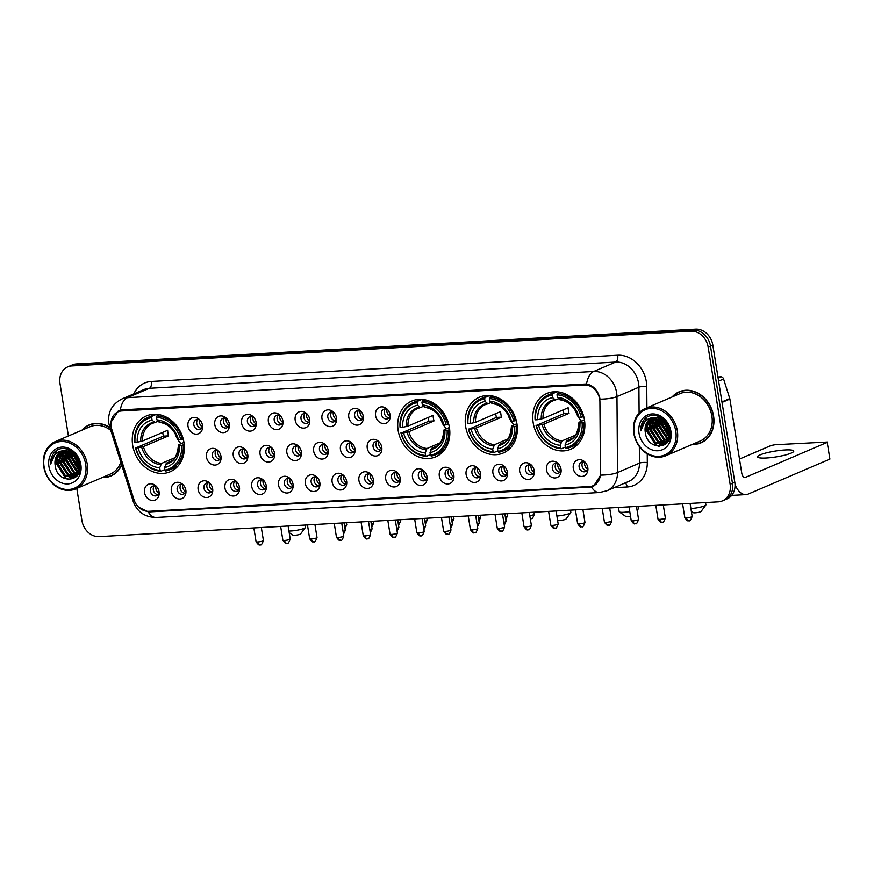 <?xml version="1.0" encoding="UTF-8"?>
<svg xmlns="http://www.w3.org/2000/svg" width="874" height="874" viewBox="0 0 874 874"><rect width="100%" height="100%" fill="white"/><g stroke="black" fill="none" stroke-linecap="round" stroke-linejoin="round"><path stroke-width="1.31" d="M398.14 430.369A30.339 25.204 -113.2 0 0 435.711 456.818A30.339 25.204 -113.2 0 0 449.411 427.484A30.339 25.204 -113.2 0 0 411.829 401.046A30.339 25.204 -113.2 0 0 398.14 430.369M465.656 426.578A30.339 25.204 -113.2 0 0 503.238 453.016A30.339 25.204 -113.2 0 0 516.927 423.693A30.339 25.204 -113.2 0 0 479.356 397.244A30.339 25.204 -113.2 0 0 465.656 426.578M533.184 422.776A30.339 25.204 -113.2 0 0 570.766 449.225A30.339 25.204 -113.2 0 0 584.455 419.891A30.339 25.204 -113.2 0 0 546.873 393.453A30.339 25.204 -113.2 0 0 533.184 422.776M132.684 445.292A30.339 25.204 -113.2 0 0 170.266 471.731A30.339 25.204 -113.2 0 0 183.955 442.408A30.339 25.204 -113.2 0 0 146.373 415.958A30.339 25.204 -113.2 0 0 132.684 445.292M185.856 490.248A8.587 7.134 66.8 0 1 185.976 491.647A8.587 7.134 66.8 0 1 179.334 499.032A8.587 7.134 66.8 0 1 171.348 491.068A8.587 7.134 66.8 0 1 174.691 483.027A8.587 7.134 66.8 0 1 182.983 484.644A8.587 7.134 66.8 0 1 185.856 490.248M183.616 485.332A5.157 4.283 -113.2 0 0 179.498 484.677A5.157 4.283 -113.2 0 0 177.182 489.648A5.157 4.283 -113.2 0 0 183.562 494.138A5.157 4.283 -113.2 0 0 185.922 490.707M212.655 488.752A8.587 7.134 66.8 0 1 212.775 490.139A8.587 7.134 66.8 0 1 206.133 497.524A8.587 7.134 66.8 0 1 198.147 489.56A8.587 7.134 66.8 0 1 201.49 481.519A8.587 7.134 66.8 0 1 209.782 483.136A8.587 7.134 66.8 0 1 212.655 488.752M210.416 483.825A5.157 4.283 -113.2 0 0 206.297 483.169A5.157 4.283 -113.2 0 0 203.97 488.151A5.157 4.283 -113.2 0 0 210.361 492.641A5.157 4.283 -113.2 0 0 212.721 489.2M239.454 487.244A8.587 7.134 66.8 0 1 239.574 488.632A8.587 7.134 66.8 0 1 232.932 496.017A8.587 7.134 66.8 0 1 224.946 488.053A8.587 7.134 66.8 0 1 228.289 480.012A8.587 7.134 66.8 0 1 236.581 481.629A8.587 7.134 66.8 0 1 239.454 487.244M237.215 482.317A5.157 4.283 -113.2 0 0 233.096 481.661A5.157 4.283 -113.2 0 0 230.769 486.643A5.157 4.283 -113.2 0 0 237.149 491.133A5.157 4.283 -113.2 0 0 239.52 487.692M266.253 485.736A8.587 7.134 66.8 0 1 266.373 487.124A8.587 7.134 66.8 0 1 259.731 494.52A8.587 7.134 66.8 0 1 251.734 486.556A8.587 7.134 66.8 0 1 255.077 478.515A8.587 7.134 66.8 0 1 263.369 480.121A8.587 7.134 66.8 0 1 266.253 485.736M264.014 480.809A5.157 4.283 -113.2 0 0 259.895 480.154A5.157 4.283 -113.2 0 0 257.568 485.136A5.157 4.283 -113.2 0 0 263.948 489.626A5.157 4.283 -113.2 0 0 266.308 486.195M293.041 484.229A8.587 7.134 66.8 0 1 293.172 485.616A8.587 7.134 66.8 0 1 286.519 493.012A8.587 7.134 66.8 0 1 278.533 485.048A8.587 7.134 66.8 0 1 281.876 477.007A8.587 7.134 66.8 0 1 290.168 478.624A8.587 7.134 66.8 0 1 293.041 484.229M290.802 479.302A5.157 4.283 -113.2 0 0 286.694 478.646A5.157 4.283 -113.2 0 0 284.367 483.628A5.157 4.283 -113.2 0 0 290.747 488.118A5.157 4.283 -113.2 0 0 293.107 484.688M319.84 482.721A8.587 7.134 66.8 0 1 319.96 484.109A8.587 7.134 66.8 0 1 313.318 491.505A8.587 7.134 66.8 0 1 305.332 483.541A8.587 7.134 66.8 0 1 308.675 475.5A8.587 7.134 66.8 0 1 316.967 477.117A8.587 7.134 66.8 0 1 319.84 482.721M317.601 477.805A5.157 4.283 -113.2 0 0 313.482 477.138A5.157 4.283 -113.2 0 0 311.166 482.12A5.157 4.283 -113.2 0 0 317.546 486.61A5.157 4.283 -113.2 0 0 319.906 483.18M346.639 481.213A8.587 7.134 66.8 0 1 346.76 482.612A8.587 7.134 66.8 0 1 340.117 489.997A8.587 7.134 66.8 0 1 332.131 482.033A8.587 7.134 66.8 0 1 335.474 473.992A8.587 7.134 66.8 0 1 343.766 475.609A8.587 7.134 66.8 0 1 346.639 481.213M344.4 476.297A5.157 4.283 -113.2 0 0 340.281 475.631A5.157 4.283 -113.2 0 0 337.954 480.613A5.157 4.283 -113.2 0 0 344.345 485.103A5.157 4.283 -113.2 0 0 346.705 481.672M373.438 479.706A8.587 7.134 66.8 0 1 373.559 481.104A8.587 7.134 66.8 0 1 366.916 488.49A8.587 7.134 66.8 0 1 358.93 480.525A8.587 7.134 66.8 0 1 362.273 472.484A8.587 7.134 66.8 0 1 370.565 474.101A8.587 7.134 66.8 0 1 373.438 479.706M371.199 474.79A5.157 4.283 -113.2 0 0 367.08 474.134A5.157 4.283 -113.2 0 0 364.753 479.105A5.157 4.283 -113.2 0 0 371.133 483.595A5.157 4.283 -113.2 0 0 373.504 480.165M400.237 478.209A8.587 7.134 66.8 0 1 400.358 479.597A8.587 7.134 66.8 0 1 393.715 486.982A8.587 7.134 66.8 0 1 385.718 479.018A8.587 7.134 66.8 0 1 389.061 470.977A8.587 7.134 66.8 0 1 397.353 472.594A8.587 7.134 66.8 0 1 400.237 478.209M397.998 473.282A5.157 4.283 -113.2 0 0 393.879 472.626A5.157 4.283 -113.2 0 0 391.552 477.608A5.157 4.283 -113.2 0 0 397.932 482.098A5.157 4.283 -113.2 0 0 400.292 478.657M427.025 476.701A8.587 7.134 66.8 0 1 427.157 478.089A8.587 7.134 66.8 0 1 420.503 485.474A8.587 7.134 66.8 0 1 412.517 477.51A8.587 7.134 66.8 0 1 415.86 469.469A8.587 7.134 66.8 0 1 424.152 471.086A8.587 7.134 66.8 0 1 427.025 476.701M424.786 471.774A5.157 4.283 -113.2 0 0 420.678 471.119A5.157 4.283 -113.2 0 0 418.351 476.101A5.157 4.283 -113.2 0 0 424.731 480.591A5.157 4.283 -113.2 0 0 427.091 477.149M453.825 475.194A8.587 7.134 66.8 0 1 453.945 476.581A8.587 7.134 66.8 0 1 447.302 483.978A8.587 7.134 66.8 0 1 439.316 476.013A8.587 7.134 66.8 0 1 442.659 467.972A8.587 7.134 66.8 0 1 450.951 469.578A8.587 7.134 66.8 0 1 453.825 475.194M451.585 470.267A5.157 4.283 -113.2 0 0 447.466 469.611A5.157 4.283 -113.2 0 0 445.15 474.593A5.157 4.283 -113.2 0 0 451.53 479.083A5.157 4.283 -113.2 0 0 453.89 475.653M480.624 473.686A8.587 7.134 66.8 0 1 480.744 475.074A8.587 7.134 66.8 0 1 474.101 482.47A8.587 7.134 66.8 0 1 466.115 474.506A8.587 7.134 66.8 0 1 469.458 466.465A8.587 7.134 66.8 0 1 477.75 468.082A8.587 7.134 66.8 0 1 480.624 473.686M478.384 468.759A5.157 4.283 -113.2 0 0 474.265 468.103A5.157 4.283 -113.2 0 0 471.938 473.085A5.157 4.283 -113.2 0 0 478.318 477.575A5.157 4.283 -113.2 0 0 480.689 474.145M507.423 472.178A8.587 7.134 66.8 0 1 507.543 473.566A8.587 7.134 66.8 0 1 500.9 480.962A8.587 7.134 66.8 0 1 492.914 472.998A8.587 7.134 66.8 0 1 496.257 464.957A8.587 7.134 66.8 0 1 504.549 466.574A8.587 7.134 66.8 0 1 507.423 472.178M505.183 467.262A5.157 4.283 -113.2 0 0 501.064 466.596A5.157 4.283 -113.2 0 0 498.737 471.578A5.157 4.283 -113.2 0 0 505.117 476.068A5.157 4.283 -113.2 0 0 507.488 472.637M534.222 470.671A8.587 7.134 66.8 0 1 534.342 472.069A8.587 7.134 66.8 0 1 527.699 479.455A8.587 7.134 66.8 0 1 519.702 471.49A8.587 7.134 66.8 0 1 523.045 463.449A8.587 7.134 66.8 0 1 531.337 465.066A8.587 7.134 66.8 0 1 534.222 470.671M531.971 465.755A5.157 4.283 -113.2 0 0 527.863 465.088A5.157 4.283 -113.2 0 0 525.536 470.07A5.157 4.283 -113.2 0 0 531.916 474.56A5.157 4.283 -113.2 0 0 534.276 471.13M561.01 469.163A8.587 7.134 66.8 0 1 561.141 470.562A8.587 7.134 66.8 0 1 554.487 477.947A8.587 7.134 66.8 0 1 546.501 469.983A8.587 7.134 66.8 0 1 549.844 461.942A8.587 7.134 66.8 0 1 558.136 463.559A8.587 7.134 66.8 0 1 561.01 469.163M558.77 464.247A5.157 4.283 -113.2 0 0 554.662 463.591A5.157 4.283 -113.2 0 0 552.335 468.562A5.157 4.283 -113.2 0 0 558.715 473.053A5.157 4.283 -113.2 0 0 561.075 469.622M587.809 467.666A8.587 7.134 66.8 0 1 587.929 469.054A8.587 7.134 66.8 0 1 581.286 476.439A8.587 7.134 66.8 0 1 573.3 468.475A8.587 7.134 66.8 0 1 576.643 460.434A8.587 7.134 66.8 0 1 584.935 462.051A8.587 7.134 66.8 0 1 587.809 467.666M585.569 462.739A5.157 4.283 -113.2 0 0 581.45 462.084A5.157 4.283 -113.2 0 0 579.134 467.066A5.157 4.283 -113.2 0 0 585.514 471.556A5.157 4.283 -113.2 0 0 587.874 468.114M159.068 491.756A8.587 7.134 66.8 0 1 159.188 493.154A8.587 7.134 66.8 0 1 152.535 500.54A8.587 7.134 66.8 0 1 144.549 492.575A8.587 7.134 66.8 0 1 147.892 484.535A8.587 7.134 66.8 0 1 156.184 486.152A8.587 7.134 66.8 0 1 159.068 491.756M156.817 486.84A5.157 4.283 -113.2 0 0 152.71 486.173A5.157 4.283 -113.2 0 0 150.383 491.155A5.157 4.283 -113.2 0 0 156.763 495.645A5.157 4.283 -113.2 0 0 159.123 492.215M220.98 456.304A8.587 7.134 66.8 0 1 221.1 457.703A8.587 7.134 66.8 0 1 214.458 465.088A8.587 7.134 66.8 0 1 206.472 457.124A8.587 7.134 66.8 0 1 209.815 449.083A8.587 7.134 66.8 0 1 218.107 450.7A8.587 7.134 66.8 0 1 220.98 456.304M218.74 451.388A5.157 4.283 -113.2 0 0 214.622 450.733A5.157 4.283 -113.2 0 0 212.295 455.704A5.157 4.283 -113.2 0 0 218.675 460.205A5.157 4.283 -113.2 0 0 221.046 456.763M247.779 454.808A8.587 7.134 66.8 0 1 247.899 456.195A8.587 7.134 66.8 0 1 241.257 463.581A8.587 7.134 66.8 0 1 233.271 455.616A8.587 7.134 66.8 0 1 236.603 447.575A8.587 7.134 66.8 0 1 244.895 449.192A8.587 7.134 66.8 0 1 247.779 454.808M245.539 449.881A5.157 4.283 -113.2 0 0 241.421 449.225A5.157 4.283 -113.2 0 0 239.094 454.207A5.157 4.283 -113.2 0 0 245.474 458.697A5.157 4.283 -113.2 0 0 247.834 455.256M274.578 453.3A8.587 7.134 66.8 0 1 274.698 454.688A8.587 7.134 66.8 0 1 268.056 462.073A8.587 7.134 66.8 0 1 260.059 454.109A8.587 7.134 66.8 0 1 263.402 446.079A8.587 7.134 66.8 0 1 271.694 447.685A8.587 7.134 66.8 0 1 274.578 453.3M272.327 448.373A5.157 4.283 -113.2 0 0 268.22 447.717A5.157 4.283 -113.2 0 0 265.893 452.699A5.157 4.283 -113.2 0 0 272.273 457.189A5.157 4.283 -113.2 0 0 274.633 453.759M301.366 451.792A8.587 7.134 66.8 0 1 301.486 453.18A8.587 7.134 66.8 0 1 294.844 460.576A8.587 7.134 66.8 0 1 286.858 452.612A8.587 7.134 66.8 0 1 290.201 444.571A8.587 7.134 66.8 0 1 298.493 446.177A8.587 7.134 66.8 0 1 301.366 451.792M299.127 446.865A5.157 4.283 -113.2 0 0 295.019 446.21A5.157 4.283 -113.2 0 0 292.692 451.192A5.157 4.283 -113.2 0 0 299.072 455.682A5.157 4.283 -113.2 0 0 301.432 452.251M328.165 450.285A8.587 7.134 66.8 0 1 328.285 451.672A8.587 7.134 66.8 0 1 321.643 459.068A8.587 7.134 66.8 0 1 313.657 451.104A8.587 7.134 66.8 0 1 317 443.063A8.587 7.134 66.8 0 1 325.292 444.68A8.587 7.134 66.8 0 1 328.165 450.285M325.926 445.369A5.157 4.283 -113.2 0 0 321.807 444.702A5.157 4.283 -113.2 0 0 319.48 449.684A5.157 4.283 -113.2 0 0 325.871 454.174A5.157 4.283 -113.2 0 0 328.231 450.744M354.964 448.777A8.587 7.134 66.8 0 1 355.084 450.176A8.587 7.134 66.8 0 1 348.442 457.561A8.587 7.134 66.8 0 1 340.456 449.597A8.587 7.134 66.8 0 1 343.799 441.556A8.587 7.134 66.8 0 1 352.091 443.173A8.587 7.134 66.8 0 1 354.964 448.777M352.725 443.861A5.157 4.283 -113.2 0 0 348.606 443.194A5.157 4.283 -113.2 0 0 346.279 448.176A5.157 4.283 -113.2 0 0 352.659 452.666A5.157 4.283 -113.2 0 0 355.03 449.236M381.763 447.269A8.587 7.134 66.8 0 1 381.883 448.668A8.587 7.134 66.8 0 1 375.241 456.053A8.587 7.134 66.8 0 1 367.244 448.089A8.587 7.134 66.8 0 1 370.587 440.048A8.587 7.134 66.8 0 1 378.879 441.665A8.587 7.134 66.8 0 1 381.763 447.269M379.524 442.353A5.157 4.283 -113.2 0 0 375.405 441.687A5.157 4.283 -113.2 0 0 373.078 446.669A5.157 4.283 -113.2 0 0 379.458 451.159A5.157 4.283 -113.2 0 0 381.818 447.728M202.506 425.376A8.587 7.134 66.8 0 1 202.626 426.774A8.587 7.134 66.8 0 1 195.984 434.159A8.587 7.134 66.8 0 1 187.997 426.195A8.587 7.134 66.8 0 1 191.34 418.154A8.587 7.134 66.8 0 1 199.633 419.771A8.587 7.134 66.8 0 1 202.506 425.376M200.266 420.46A5.157 4.283 -113.2 0 0 196.147 419.793A5.157 4.283 -113.2 0 0 193.82 424.775A5.157 4.283 -113.2 0 0 200.201 429.265A5.157 4.283 -113.2 0 0 202.571 425.835M229.305 423.868A8.587 7.134 66.8 0 1 229.425 425.267A8.587 7.134 66.8 0 1 222.783 432.652A8.587 7.134 66.8 0 1 214.796 424.688A8.587 7.134 66.8 0 1 218.139 416.647A8.587 7.134 66.8 0 1 226.432 418.264A8.587 7.134 66.8 0 1 229.305 423.868M227.065 418.952A5.157 4.283 -113.2 0 0 222.946 418.296A5.157 4.283 -113.2 0 0 220.619 423.267A5.157 4.283 -113.2 0 0 227 427.757A5.157 4.283 -113.2 0 0 229.37 424.327M256.104 422.371A8.587 7.134 66.8 0 1 256.224 423.759A8.587 7.134 66.8 0 1 249.582 431.144A8.587 7.134 66.8 0 1 241.585 423.18A8.587 7.134 66.8 0 1 244.928 415.139A8.587 7.134 66.8 0 1 253.22 416.756A8.587 7.134 66.8 0 1 256.104 422.371M253.853 417.444A5.157 4.283 -113.2 0 0 249.745 416.789A5.157 4.283 -113.2 0 0 247.418 421.771A5.157 4.283 -113.2 0 0 253.799 426.261A5.157 4.283 -113.2 0 0 256.158 422.819M282.892 420.864A8.587 7.134 66.8 0 1 283.023 422.251A8.587 7.134 66.8 0 1 276.37 429.637A8.587 7.134 66.8 0 1 268.384 421.672A8.587 7.134 66.8 0 1 271.727 413.631A8.587 7.134 66.8 0 1 280.019 415.248A8.587 7.134 66.8 0 1 282.892 420.864M280.652 415.937A5.157 4.283 -113.2 0 0 276.545 415.281A5.157 4.283 -113.2 0 0 274.218 420.263A5.157 4.283 -113.2 0 0 280.598 424.753A5.157 4.283 -113.2 0 0 282.957 421.312M309.691 419.356A8.587 7.134 66.8 0 1 309.811 420.744A8.587 7.134 66.8 0 1 303.169 428.129A8.587 7.134 66.8 0 1 295.183 420.165A8.587 7.134 66.8 0 1 298.526 412.135A8.587 7.134 66.8 0 1 306.818 413.741A8.587 7.134 66.8 0 1 309.691 419.356M307.451 414.429A5.157 4.283 -113.2 0 0 303.333 413.773A5.157 4.283 -113.2 0 0 301.017 418.755A5.157 4.283 -113.2 0 0 307.397 423.245A5.157 4.283 -113.2 0 0 309.757 419.815M336.49 417.848A8.587 7.134 66.8 0 1 336.61 419.236A8.587 7.134 66.8 0 1 329.968 426.632A8.587 7.134 66.8 0 1 321.982 418.668A8.587 7.134 66.8 0 1 325.325 410.627A8.587 7.134 66.8 0 1 333.617 412.233A8.587 7.134 66.8 0 1 336.49 417.848M334.25 412.921A5.157 4.283 -113.2 0 0 330.132 412.266A5.157 4.283 -113.2 0 0 327.805 417.248A5.157 4.283 -113.2 0 0 334.185 421.738A5.157 4.283 -113.2 0 0 336.556 418.307M363.289 416.341A8.587 7.134 66.8 0 1 363.409 417.728A8.587 7.134 66.8 0 1 356.767 425.125A8.587 7.134 66.8 0 1 348.781 417.16A8.587 7.134 66.8 0 1 352.124 409.119A8.587 7.134 66.8 0 1 360.416 410.736A8.587 7.134 66.8 0 1 363.289 416.341M361.049 411.425A5.157 4.283 -113.2 0 0 356.931 410.758A5.157 4.283 -113.2 0 0 354.604 415.74A5.157 4.283 -113.2 0 0 360.984 420.23A5.157 4.283 -113.2 0 0 363.344 416.8M390.088 414.833A8.587 7.134 66.8 0 1 390.208 416.232A8.587 7.134 66.8 0 1 383.566 423.617A8.587 7.134 66.8 0 1 375.569 415.653A8.587 7.134 66.8 0 1 378.912 407.612A8.587 7.134 66.8 0 1 387.204 409.229A8.587 7.134 66.8 0 1 390.088 414.833M387.838 409.917A5.157 4.283 -113.2 0 0 383.73 409.251A5.157 4.283 -113.2 0 0 381.403 414.232A5.157 4.283 -113.2 0 0 387.783 418.722A5.157 4.283 -113.2 0 0 390.143 415.292M184.873 493.176A5.157 4.283 66.8 0 1 180.11 488.402A5.157 4.283 66.8 0 1 181.115 484.382M211.672 491.669A5.157 4.283 66.8 0 1 206.898 486.894A5.157 4.283 66.8 0 1 207.914 482.874M238.471 490.161A5.157 4.283 66.8 0 1 233.697 485.387A5.157 4.283 66.8 0 1 234.702 481.377M265.27 488.653A5.157 4.283 66.8 0 1 260.496 483.879A5.157 4.283 66.8 0 1 261.501 479.87M292.069 487.157A5.157 4.283 66.8 0 1 287.295 482.372A5.157 4.283 66.8 0 1 288.3 478.362M318.857 485.649A5.157 4.283 66.8 0 1 314.094 480.864A5.157 4.283 66.8 0 1 315.099 476.854M345.656 484.141A5.157 4.283 66.8 0 1 340.882 479.367A5.157 4.283 66.8 0 1 341.898 475.347M372.455 482.634A5.157 4.283 66.8 0 1 367.681 477.859A5.157 4.283 66.8 0 1 368.686 473.839M399.254 481.126A5.157 4.283 66.8 0 1 394.48 476.352A5.157 4.283 66.8 0 1 395.485 472.331M426.053 479.618A5.157 4.283 66.8 0 1 421.279 474.844A5.157 4.283 66.8 0 1 422.284 470.835M452.841 478.111A5.157 4.283 66.8 0 1 448.067 473.337A5.157 4.283 66.8 0 1 449.083 469.327M479.64 476.614A5.157 4.283 66.8 0 1 474.866 471.829A5.157 4.283 66.8 0 1 475.871 467.819M506.439 475.106A5.157 4.283 66.8 0 1 501.665 470.321A5.157 4.283 66.8 0 1 502.67 466.312M533.238 473.599A5.157 4.283 66.8 0 1 528.464 468.825A5.157 4.283 66.8 0 1 529.469 464.804M560.026 472.091A5.157 4.283 66.8 0 1 555.263 467.317A5.157 4.283 66.8 0 1 556.268 463.296M586.825 470.583A5.157 4.283 66.8 0 1 582.051 465.809A5.157 4.283 66.8 0 1 583.067 461.789M158.085 494.684A5.157 4.283 66.8 0 1 153.311 489.91A5.157 4.283 66.8 0 1 154.316 485.889M219.997 459.232A5.157 4.283 66.8 0 1 215.222 454.458A5.157 4.283 66.8 0 1 216.228 450.438M246.796 457.725A5.157 4.283 66.8 0 1 242.022 452.951A5.157 4.283 66.8 0 1 243.027 448.93M273.595 456.217A5.157 4.283 66.8 0 1 268.821 451.443A5.157 4.283 66.8 0 1 269.826 447.433M300.383 454.709A5.157 4.283 66.8 0 1 295.62 449.935A5.157 4.283 66.8 0 1 296.625 445.926M327.182 453.213A5.157 4.283 66.8 0 1 322.408 448.428A5.157 4.283 66.8 0 1 323.424 444.418M353.981 451.705A5.157 4.283 66.8 0 1 349.207 446.92A5.157 4.283 66.8 0 1 350.212 442.91M380.78 450.197A5.157 4.283 66.8 0 1 376.006 445.423A5.157 4.283 66.8 0 1 377.011 441.403M201.523 428.304A5.157 4.283 66.8 0 1 196.748 423.519A5.157 4.283 66.8 0 1 197.753 419.509M228.322 426.796A5.157 4.283 66.8 0 1 223.547 422.022A5.157 4.283 66.8 0 1 224.552 418.001M255.121 425.288A5.157 4.283 66.8 0 1 250.346 420.514A5.157 4.283 66.8 0 1 251.351 416.494M281.909 423.781A5.157 4.283 66.8 0 1 277.145 419.007A5.157 4.283 66.8 0 1 278.151 414.997M308.708 422.273A5.157 4.283 66.8 0 1 303.933 417.499A5.157 4.283 66.8 0 1 304.95 413.489M335.507 420.776A5.157 4.283 66.8 0 1 330.733 415.991A5.157 4.283 66.8 0 1 331.738 411.982M362.306 419.269A5.157 4.283 66.8 0 1 357.532 414.484A5.157 4.283 66.8 0 1 358.537 410.474M389.105 417.761A5.157 4.283 66.8 0 1 384.331 412.987A5.157 4.283 66.8 0 1 385.336 408.966M111.785 429.342A15.459 12.837 66.8 0 1 111.162 426.741A15.459 12.837 66.8 0 1 118.143 411.796A15.459 12.837 66.8 0 1 121.814 410.944L584.225 384.953A15.459 12.837 66.8 0 1 599.925 401.909L600.438 473.358A15.459 12.837 66.8 0 1 593.238 485.671A15.459 12.837 66.8 0 1 589.568 486.534L148.82 511.301A15.459 12.837 66.8 0 1 133.962 499.578L111.785 429.342M102.236 477.543A27.76 23.074 -113.2 0 0 110.932 475.991A27.76 23.074 -113.2 0 0 121.694 464.946M110.015 476.057A27.76 23.074 -113.2 0 0 112.09 475.456M692.35 444.374A27.76 23.074 -113.2 0 0 701.046 442.834A27.76 23.074 -113.2 0 0 713.577 415.991A27.76 23.074 -113.2 0 0 679.185 391.792A27.76 23.074 -113.2 0 0 672.062 397.025M700.129 442.889A27.76 23.074 -113.2 0 0 702.193 442.288M111.053 422.098L118.416 410.791L122.251 409.862L586.563 383.959C592.823 385.325 597.161 389.651 599.553 396.938L600.023 399.167A20.036 5.026 -0.4 0 0 616.968 396.599L617.514 472.55A22.899 19.02 66.8 0 1 606.851 490.795L628.799 481.388A22.899 19.02 -113.2 0 0 639.462 463.144L639.342 446.581M117.619 412.047L119.924 410.256M76.803 488.435L81.97 520.718A17.174 14.268 -113.2 0 0 99.166 536.636L718.297 501.84A17.174 14.268 -113.2 0 0 722.372 500.889L727.059 498.89A17.174 14.268 -113.2 0 0 734.805 482.284L712.834 345.066L710.486 346.06A17.174 14.268 -113.2 0 0 693.301 330.143L74.17 364.939A17.174 14.268 -113.2 0 0 70.084 365.889A17.174 14.268 -113.2 0 1 74.17 364.939L693.301 330.143A17.174 14.268 -113.2 0 1 710.486 346.06L732.467 483.289L710.486 346.06L708.148 347.065A17.174 14.268 -113.2 0 0 690.952 331.148L71.821 365.944A17.174 14.268 -113.2 0 0 67.746 366.894A17.174 14.268 -113.2 0 0 59.989 383.5L68.401 435.995M724.721 499.884A17.174 14.268 -113.2 0 0 732.467 483.289A17.174 14.268 -113.2 0 1 724.721 499.884M647.252 453.912L647.306 462.597A5.725 1.431 179.6 0 0 639.462 463.144L617.514 472.55A20.036 5.026 -0.4 0 1 600.656 475.117L593.555 486.337L590.016 487.135L149.771 511.88L148.209 511.88L138.616 507.16M594.495 485.671L592.801 485.857M109.884 427.539A27.76 23.074 -113.2 0 0 89.072 424.961A27.76 23.074 -113.2 0 0 81.959 430.183M722.372 500.889A17.174 14.268 -113.2 0 0 730.129 484.294L708.148 347.065M680.376 391.334A27.76 23.074 -113.2 0 0 678.508 392.415M90.262 424.491A27.76 23.074 -113.2 0 0 88.394 425.583M712.834 345.066A17.174 14.268 -113.2 0 0 695.638 329.137L76.508 363.945A17.174 14.268 -113.2 0 0 72.422 364.884L67.746 366.894M85.685 464.345A24.614 20.452 -113.2 0 0 61.038 441.534A24.614 20.452 -113.2 0 0 44.082 466.683A24.614 20.452 -113.2 0 0 68.718 489.506A24.614 20.452 -113.2 0 0 85.685 464.345M87.236 464.039A25.761 21.402 -113.2 0 0 55.324 441.589A25.761 21.402 -113.2 0 0 43.7 466.487A25.761 21.402 -113.2 0 0 75.612 488.948A25.761 21.402 -113.2 0 0 87.236 464.039M110.769 430.347A25.761 21.402 -113.2 0 0 89.869 426.796L55.324 441.589M92.338 423.89A27.476 22.833 -113.2 0 0 91.53 424.218L89.192 425.223A27.476 22.833 -113.2 0 0 82.56 429.932M110.004 427.921A27.476 22.833 -113.2 0 0 89.192 425.223M80.124 466.989L74.902 456.731L74.782 454.196M80.102 465.951L75.514 454.895M79.774 470.103L71.974 457.976L72.258 452.35M79.905 469.436L72.706 457.67L72.848 452.71M79.086 472.321L76.541 471.184L69.046 459.232L70.095 451.323M79.294 471.829L77.273 470.868L69.778 458.926L70.608 451.53M78.07 473.992L73.613 472.43L66.118 460.489L68.117 450.766M78.343 473.61L74.345 472.124L66.85 460.172L68.598 450.864M76.901 475.314L70.685 473.686L63.19 461.745L66.293 450.547M77.207 475.019L71.417 473.369L63.922 461.428L66.741 450.569M76.978 475.904L75.994 476.243M75.601 476.341L67.757 474.943L60.262 462.991L64.589 450.591M77.032 475.838L76.333 476.024M75.94 476.112L68.489 474.626L60.994 462.685L65.004 450.569A14.312 11.886 -113.2 0 0 61.606 451.355A14.312 11.886 -113.2 0 0 55.149 465.187L59.749 452.568L61.89 451.235M79.217 472.047L76.442 475.729L74.192 477.095L64.829 476.199L57.345 464.247L61.945 451.618L63.015 450.875M77.775 474.866L74.192 477.095M74.552 476.931L65.561 475.882L58.066 463.93L63.398 450.787M55.149 465.187C56.843 484.742 83.817 482.907 79.927 464.138C78.463 450.908 61.792 443.413 54.264 452.546C51.697 455.638 50.517 459.451 50.714 463.985C52.156 455.343 56.919 450.864 65.004 450.569L71.592 451.989L77.688 457.626M48.922 466.421A18.889 15.699 -113.2 0 0 67.833 483.923A18.889 15.699 -113.2 0 0 80.845 464.618A18.889 15.699 -113.2 0 0 61.934 447.106A18.889 15.699 -113.2 0 0 48.922 466.421M102.837 477.28A27.476 22.833 -113.2 0 0 110.823 475.729L113.161 474.724A27.476 22.833 -113.2 0 0 113.959 474.363M110.823 475.729A27.476 22.833 -113.2 0 0 121.573 464.564M75.612 488.948L110.146 474.156A25.761 21.402 -113.2 0 0 120.809 462.138M50.714 463.985L56.449 450.667M69.516 479.531L65.954 478.023L56.734 463.537L57.608 454.786M73.58 478.537L71.067 477.827M70.226 477.466L68.882 476.767L59.661 462.28L60.535 453.54M75.743 477.117L74.782 476.843M74.749 476.833L73.995 476.57M73.154 476.21L71.81 475.511L62.589 461.024L63.463 452.284M76.082 474.964L74.738 474.265L65.517 459.779L66.391 451.028M78.452 473.435L68.445 458.522L68.937 450.951M79.534 471.086L71.373 457.266L71.395 451.891M80.091 467.852L74.301 456.01L74.126 453.639M79.337 461.548L77.961 458.14M68.587 479.52L65.594 478.176L56.373 463.69L56.974 455.736M73.23 478.69L70.346 477.838M69.221 477.313L59.29 462.433L59.902 454.48M75.514 477.313L73.274 476.581M72.149 476.057L62.218 461.188L62.83 453.235M75.077 474.801L65.146 459.932L65.758 451.978M78.005 473.555L68.074 458.675L68.642 450.875M79.425 471.414L71.002 457.419L71.078 451.738M80.047 468.333L73.929 456.173L73.755 453.355M79.731 463.045L77.229 456.949M288.933 531.042A9.734 1.562 -9.1 0 0 290.823 530.999A9.734 1.562 -9.1 0 0 305.321 527.601L300.612 533.916A4.009 0.645 170.9 0 1 294.636 535.325A4.009 0.645 170.9 0 1 292.801 535.172L289.185 532.627M305.321 527.601A9.734 1.562 -9.1 0 0 305.408 527.328L305.037 525.066M175.084 433.417A21.173 17.6 -113.2 0 0 177.433 438.912M177.804 439.535A21.173 17.6 -113.2 0 0 181.027 443.697M184.239 444.604L181.661 445.347A27.247 22.637 -113.2 0 1 164.968 470.114L164.552 467.535A24.614 20.452 -113.2 0 0 179.421 445.478L178.864 444.626L183.955 442.441M171.38 461.002L166.377 463.154L164.552 467.535M164.88 469.557L160.892 471.261L160.128 470.387A27.247 22.637 -113.2 0 1 135.874 447.925L138.103 447.794A24.614 20.452 -113.2 0 0 159.713 467.808L161.537 463.417L174.789 457.747M151.672 417.575L152.076 416.21A28.394 23.587 -113.2 0 0 147.728 417.499A28.394 23.587 -113.2 0 0 134.585 442.146L134.978 442.342A27.247 22.637 -113.2 0 1 151.672 417.575L152.087 420.154A24.614 20.452 -113.2 0 0 137.218 442.222L142.506 441.042L167.655 430.27A21.173 17.6 -113.2 0 0 167.939 433.067A21.173 17.6 -113.2 0 0 168.551 435.853L143.391 446.625L138.103 447.794M135.874 447.925L163.427 436.137A27.192 22.593 66.8 0 1 162.859 433.351A27.192 22.593 66.8 0 1 162.717 432.39M164.968 470.114L165.732 470.988A28.394 23.587 -113.2 0 0 170.08 469.699L176.34 467.011A28.394 23.587 -113.2 0 0 177.761 466.334M182.327 439.469A28.394 23.587 -113.2 0 0 156.916 415.937L156.512 417.302A27.247 22.637 -113.2 0 1 180.765 439.775L183.256 439.065M159.669 414.757L156.916 415.937M170.08 469.699A28.394 23.587 -113.2 0 0 183.223 445.041M135.481 447.728A28.394 23.587 -113.2 0 0 160.892 471.261M180.765 439.775L178.525 439.895A24.614 20.452 -113.2 0 0 156.916 419.891L156.512 417.302M179.421 445.478L181.661 445.347M159.713 467.808L160.128 470.387M156.916 419.891L159.822 422.251M158.653 421.869A22.014 18.299 -113.2 0 1 177.651 439.447L178.525 439.895M165.47 464.422A22.014 18.299 -113.2 0 0 178.536 445.03L178.864 444.626M155.463 414.254A28.394 23.587 -113.2 0 0 153.988 414.811L147.728 417.499M152.076 416.21L156.501 414.309M137.218 442.222L134.978 442.342M158.074 421.202L154.982 422.524L152.087 420.154M154.982 422.524L152.338 423.366A21.173 17.6 -113.2 0 0 142.506 441.042M163.427 436.137L168.551 435.853M556.902 516.031A9.734 1.562 -9.1 0 0 570.766 512.677L566.057 519.003A4.009 0.645 170.9 0 1 560.092 520.401A4.009 0.645 170.9 0 1 558.257 520.249L557.492 519.713M570.766 512.677A9.734 1.562 -9.1 0 0 570.853 512.404L570.493 510.143M440.529 418.504A21.173 17.6 -113.2 0 0 442.889 423.988M443.249 424.611A21.173 17.6 -113.2 0 0 446.472 428.784M449.684 429.691L447.117 430.434A27.247 22.637 -113.2 0 1 430.423 455.201L430.008 452.612A24.614 20.452 -113.2 0 0 444.877 430.554L444.309 429.713L449.411 427.528M436.825 446.09L431.832 448.231L430.008 452.612M430.325 454.633L426.348 456.337L425.583 455.474A27.247 22.637 -113.2 0 1 401.319 433.001L403.559 432.881A24.614 20.452 -113.2 0 0 425.168 452.885L426.993 448.504L440.245 442.823M417.127 402.663L417.532 401.286A28.394 23.587 -113.2 0 0 413.183 402.575A28.394 23.587 -113.2 0 0 400.041 427.233L400.423 427.43A27.247 22.637 -113.2 0 1 417.127 402.663L417.532 405.241A24.614 20.452 -113.2 0 0 402.663 427.299L407.95 426.119L433.111 415.347A21.173 17.6 -113.2 0 0 433.384 418.154A21.173 17.6 -113.2 0 0 433.996 420.929L408.846 431.701L403.559 432.881M401.319 433.001L428.883 421.213A27.192 22.593 66.8 0 1 428.315 418.438A27.192 22.593 66.8 0 1 428.173 417.466M430.423 455.201L431.188 456.064A28.394 23.587 -113.2 0 0 435.536 454.775L441.796 452.087A28.394 23.587 -113.2 0 0 443.216 451.41M447.783 424.546A28.394 23.587 -113.2 0 0 422.361 401.013L421.956 402.39A27.247 22.637 -113.2 0 1 446.221 424.851L448.712 424.152M425.114 399.833L422.361 401.013M435.536 454.775A28.394 23.587 -113.2 0 0 448.668 430.128M400.937 432.805A28.394 23.587 -113.2 0 0 426.348 456.337M446.221 424.851L443.981 424.983A24.614 20.452 -113.2 0 0 422.371 404.968L421.956 402.39M444.877 430.554L447.117 430.434M425.168 452.885L425.583 455.474M422.371 404.968L425.277 407.328M424.108 406.945A22.014 18.299 -113.2 0 1 443.096 424.535L443.981 424.983M430.926 449.498A22.014 18.299 -113.2 0 0 443.992 430.106L444.309 429.713M420.907 399.342A28.394 23.587 -113.2 0 0 419.444 399.899L413.183 402.575M417.532 401.286L421.956 399.385M402.663 427.299L400.423 427.43M423.529 406.279L420.438 407.601L417.532 405.241M420.438 407.601L417.794 408.453A21.173 17.6 -113.2 0 0 407.95 426.119M428.883 421.213L433.996 420.929M630.515 516.228A4.009 0.645 170.9 0 1 627.619 516.61A4.009 0.645 170.9 0 1 625.784 516.458L619.338 511.924A9.734 1.562 -9.1 0 0 623.796 512.284A9.734 1.562 -9.1 0 0 629.772 511.574M637.004 509.684A9.734 1.562 -9.1 0 0 638.293 508.887A9.734 1.562 -9.1 0 0 638.381 508.613L638.02 506.352M508.056 414.702A21.173 17.6 -113.2 0 0 510.405 420.197M510.777 420.82A21.173 17.6 -113.2 0 0 513.999 424.983M517.211 425.889L514.633 426.632A27.247 22.637 -113.2 0 1 497.94 451.399L497.524 448.821A24.614 20.452 -113.2 0 0 512.404 426.763L511.836 425.911L516.938 423.726M504.353 442.288L499.349 444.44L497.524 448.821M497.852 450.842L493.876 452.546L493.111 451.672A27.247 22.637 -113.2 0 1 468.846 429.21L471.086 429.079A24.614 20.452 -113.2 0 0 492.696 449.094L494.509 444.702L507.761 439.032M484.644 398.861L485.048 397.495A28.394 23.587 -113.2 0 0 480.7 398.784A28.394 23.587 -113.2 0 0 467.568 423.431L467.951 423.628A27.247 22.637 -113.2 0 1 484.644 398.861L485.059 401.45A24.614 20.452 -113.2 0 0 470.19 423.508L475.478 422.328L500.627 411.556A21.173 17.6 -113.2 0 0 500.911 414.352A21.173 17.6 -113.2 0 0 501.523 417.138L476.374 427.91L471.086 429.079M468.846 429.21L496.41 417.422A27.192 22.593 66.8 0 1 495.831 414.637A27.192 22.593 66.8 0 1 495.689 413.675M497.94 451.399L498.704 452.273A28.394 23.587 -113.2 0 0 503.053 450.984L509.324 448.296A28.394 23.587 -113.2 0 0 510.744 447.619M515.299 420.755A28.394 23.587 -113.2 0 0 489.888 397.222L489.484 398.588A27.247 22.637 -113.2 0 1 513.748 421.06L516.228 420.35M492.641 396.042L489.888 397.222M503.053 450.984A28.394 23.587 -113.2 0 0 516.195 426.326M468.453 429.014A28.394 23.587 -113.2 0 0 493.876 452.546M513.748 421.06L511.509 421.181A24.614 20.452 -113.2 0 0 489.899 401.177L489.484 398.588M512.404 426.763L514.633 426.632M492.696 449.094L493.111 451.672M489.899 401.177L492.805 403.537M491.636 403.154A22.014 18.299 -113.2 0 1 510.624 420.733L511.509 421.181M498.453 445.707A22.014 18.299 -113.2 0 0 511.519 426.315L511.836 425.911M488.435 395.54A28.394 23.587 -113.2 0 0 486.971 396.097L480.7 398.784M485.048 397.495L489.484 395.594M470.19 423.508L467.951 423.628M491.046 402.488L487.965 403.81L485.059 401.45M487.965 403.81L485.321 404.651A21.173 17.6 -113.2 0 0 475.478 422.328M496.41 417.422L501.523 417.138M618.486 507.455L619.163 511.694A9.734 1.562 -9.1 0 0 619.338 511.924M690.886 508.504A9.734 1.562 -9.1 0 0 691.323 508.482A9.734 1.562 -9.1 0 0 705.821 505.085L701.112 511.41A4.009 0.645 170.9 0 1 695.136 512.809A4.009 0.645 170.9 0 1 693.301 512.667L691.334 511.279M705.821 505.085A9.734 1.562 -9.1 0 0 705.908 504.811L705.547 502.561M575.584 410.911A21.173 17.6 -113.2 0 0 577.933 416.395M578.304 417.018A21.173 17.6 -113.2 0 0 581.527 421.192M584.739 422.098L582.16 422.841A27.247 22.637 -113.2 0 1 565.467 447.608L565.052 445.03A24.614 20.452 -113.2 0 0 579.921 422.961L579.364 422.12L584.466 419.935M571.88 438.497L566.876 440.638L565.052 445.03M565.38 447.04L561.392 448.744L560.627 447.881A27.247 22.637 -113.2 0 1 536.374 425.409L538.613 425.288A24.614 20.452 -113.2 0 0 560.212 445.292L562.037 440.911L575.289 435.241M552.171 395.07L552.576 393.693A28.394 23.587 -113.2 0 0 548.227 394.993A28.394 23.587 -113.2 0 0 535.085 419.64L535.478 419.837A27.247 22.637 -113.2 0 1 552.171 395.07L552.587 397.648A24.614 20.452 -113.2 0 0 537.718 419.706L543.005 418.537L568.155 407.765A21.173 17.6 -113.2 0 0 568.439 410.562A21.173 17.6 -113.2 0 0 569.05 413.336L543.89 424.108L538.613 425.288M536.374 425.409L563.927 413.631A27.192 22.593 66.8 0 1 563.359 410.846A27.192 22.593 66.8 0 1 563.217 409.873M565.467 447.608L566.232 448.482A28.394 23.587 -113.2 0 0 570.58 447.182L576.84 444.505A28.394 23.587 -113.2 0 0 578.26 443.828M582.827 416.953A28.394 23.587 -113.2 0 0 557.415 393.42L557.011 394.797A27.247 22.637 -113.2 0 1 581.265 417.259L583.756 416.559M560.168 392.251L557.415 393.42M570.58 447.182A28.394 23.587 -113.2 0 0 583.723 422.535M535.981 425.212A28.394 23.587 -113.2 0 0 561.392 448.744M581.265 417.259L579.025 417.39A24.614 20.452 -113.2 0 0 557.426 397.375L557.011 394.797M579.921 422.961L582.16 422.841M560.212 445.292L560.627 447.881M557.426 397.375L560.321 399.735M559.152 399.363A22.014 18.299 -113.2 0 1 578.151 416.942L579.025 417.39M565.97 441.905A22.014 18.299 -113.2 0 0 579.036 422.524L579.364 422.12M555.962 391.749A28.394 23.587 -113.2 0 0 554.487 392.306L548.227 394.993M552.576 393.693L557 391.803M537.718 419.706L535.478 419.837M558.573 398.686L555.493 400.008L552.587 397.648M555.493 400.008L552.849 400.86A21.173 17.6 -113.2 0 0 543.005 418.537M563.927 413.631L569.05 413.336M199.294 419.881A6.293 5.233 -113.2 0 0 199.294 422.076A6.293 5.233 -113.2 0 0 202.309 426.938M226.093 418.373A6.293 5.233 -113.2 0 0 226.093 420.569A6.293 5.233 -113.2 0 0 229.108 425.43M252.892 416.865A6.293 5.233 -113.2 0 0 252.892 419.061A6.293 5.233 -113.2 0 0 255.907 423.923M279.68 415.368A6.293 5.233 -113.2 0 0 279.691 417.553A6.293 5.233 -113.2 0 0 282.706 422.415M306.479 413.861A6.293 5.233 -113.2 0 0 306.479 416.046A6.293 5.233 -113.2 0 0 309.505 420.907M333.278 412.353A6.293 5.233 -113.2 0 0 333.278 414.549A6.293 5.233 -113.2 0 0 336.293 419.4M360.077 410.846A6.293 5.233 -113.2 0 0 360.077 413.041A6.293 5.233 -113.2 0 0 363.092 417.903M386.865 409.338A6.293 5.233 -113.2 0 0 386.876 411.534A6.293 5.233 -113.2 0 0 389.891 416.395M217.768 450.809A6.293 5.233 -113.2 0 0 217.768 453.005A6.293 5.233 -113.2 0 0 220.783 457.867M244.567 449.302A6.293 5.233 -113.2 0 0 244.567 451.497A6.293 5.233 -113.2 0 0 247.582 456.359M271.355 447.805A6.293 5.233 -113.2 0 0 271.366 449.99A6.293 5.233 -113.2 0 0 274.381 454.851M298.154 446.297A6.293 5.233 -113.2 0 0 298.165 448.482A6.293 5.233 -113.2 0 0 301.18 453.344M324.953 444.79A6.293 5.233 -113.2 0 0 324.953 446.985A6.293 5.233 -113.2 0 0 327.979 451.847M351.752 443.282A6.293 5.233 -113.2 0 0 351.752 445.478A6.293 5.233 -113.2 0 0 354.768 450.339M378.551 441.774A6.293 5.233 -113.2 0 0 378.551 443.97A6.293 5.233 -113.2 0 0 381.567 448.832M155.845 486.261A6.293 5.233 -113.2 0 0 155.856 488.457A6.293 5.233 -113.2 0 0 158.871 493.318M785.049 449.968A18.321 2.95 -9.1 0 0 766.596 452.819A18.321 2.95 -9.1 0 0 757.594 456.884A18.321 2.95 -9.1 0 0 766.312 457.998A18.321 2.95 -9.1 0 0 784.765 455.146A18.321 2.95 -9.1 0 0 793.767 451.082A18.321 2.95 -9.1 0 0 785.049 449.968M718.1 377.972L720.832 376.803L717.936 376.967M735.034 484.502A22.899 12.192 86.8 0 0 745.937 494.608A22.899 12.192 86.8 0 0 748.231 494.061L829.896 459.09L827.208 442.353L745.555 477.324A5.725 3.048 -93.2 0 1 744.976 477.466A5.725 3.048 -93.2 0 1 741.731 472.998L729.888 399.057L722.022 402.422M827.208 442.353L829.896 459.09M827.623 442.036L774.987 444.746L771.108 445.5L739.491 459.047M720.832 376.803A2.862 2.382 66.8 0 1 723.585 378.977L729.768 398.577A2.862 2.382 66.8 0 1 729.888 399.057M675.788 431.188A24.614 20.452 -113.2 0 0 651.152 408.366A24.614 20.452 -113.2 0 0 634.196 433.526A24.614 20.452 -113.2 0 0 658.832 456.337A24.614 20.452 -113.2 0 0 675.788 431.188M677.339 430.882A25.761 21.402 -113.2 0 0 645.438 408.42A25.761 21.402 -113.2 0 0 633.814 433.329A25.761 21.402 -113.2 0 0 665.715 455.78A25.761 21.402 -113.2 0 0 677.339 430.882M665.715 455.78L700.26 440.988A25.761 21.402 -113.2 0 0 711.884 416.09A25.761 21.402 -113.2 0 0 679.972 393.628L645.438 408.42M682.441 390.733A27.476 22.833 -113.2 0 0 681.644 391.049L679.295 392.055A27.476 22.833 -113.2 0 0 672.674 396.763M692.951 444.112A27.476 22.833 -113.2 0 0 700.926 442.561A27.476 22.833 -113.2 0 0 713.326 416.002A27.476 22.833 -113.2 0 0 679.295 392.055M670.227 433.832L665.016 423.562L664.885 421.028M670.216 432.783L665.617 421.727M669.888 436.934L662.088 424.819L662.372 419.192M670.019 436.268L662.82 424.502L662.951 419.553M669.2 439.152L666.654 438.016L659.16 426.064L660.198 418.154M669.408 438.661L667.386 437.699L659.892 425.758L660.722 418.362M668.184 440.835L663.727 439.272L656.232 427.32L658.231 417.597M668.446 440.452L664.459 438.956L656.964 427.004L658.712 417.706L658.188 425.507L668.107 440.387M667.015 442.146L660.799 440.518L653.304 428.577L656.407 417.379M667.31 441.851L661.531 440.212L654.036 428.26L656.844 417.411M667.081 442.736L666.097 443.074M665.715 443.173L657.871 441.774L650.376 429.833L654.702 417.433M667.146 442.67L666.447 442.856M666.043 442.943L658.603 441.457L651.108 429.516L655.107 417.401A14.312 11.886 -113.2 0 0 651.709 418.187A14.312 11.886 -113.2 0 0 645.252 432.018L649.852 419.4L652.004 418.067M670.303 431.111L666.545 442.561L664.306 443.926L654.943 443.031L647.448 431.079L652.048 418.46L653.118 417.706M667.878 441.709L664.306 443.926M664.666 443.763L655.675 442.714L648.18 430.773L653.512 417.619M645.252 432.018C646.946 451.585 673.92 449.739 670.041 430.98C668.577 417.739 651.906 410.245 644.367 419.378C641.811 422.47 640.62 426.283 640.828 430.816C642.259 422.175 647.022 417.706 655.118 417.401L661.705 418.821L667.802 424.458M639.025 433.253A18.889 15.699 -113.2 0 0 657.936 450.766A18.889 15.699 -113.2 0 0 670.948 431.45A18.889 15.699 -113.2 0 0 652.037 413.948A18.889 15.699 -113.2 0 0 639.025 433.253M700.926 442.561L703.275 441.567A27.476 22.833 -113.2 0 0 704.062 441.206M640.828 430.816L646.552 417.499M659.619 446.363L656.068 444.855L646.847 430.369L647.721 421.629M663.683 445.369L661.181 444.658M660.34 444.298L658.996 443.599L649.775 429.112L650.638 420.372M665.857 443.959L664.885 443.675M664.863 443.675L664.109 443.402M663.268 443.052L661.913 442.353L652.692 427.867L653.566 419.116M666.196 441.796L664.841 441.097L655.62 426.61L656.494 417.859M668.566 440.278L658.548 425.354L659.051 417.794M669.637 437.918L661.476 424.098L661.509 418.722M670.194 434.695L664.404 422.852L664.229 420.47M669.451 428.38L668.075 424.972M658.701 446.352L655.697 445.008L646.476 430.521L647.088 422.568M663.333 445.532L660.449 444.669M659.335 444.145L649.404 429.276L650.016 421.323M665.627 444.145L663.377 443.413M662.252 442.889L652.332 428.02L652.944 420.066M665.18 441.643L655.26 426.763L655.871 418.81M669.539 438.256L661.115 424.261L661.192 418.57M670.161 435.165L664.043 423.005L663.869 420.186M669.834 429.877L667.343 423.781M182.644 484.753A6.293 5.233 -113.2 0 0 182.655 486.949A6.293 5.233 -113.2 0 0 185.67 491.811M209.443 483.246A6.293 5.233 -113.2 0 0 209.443 485.441A6.293 5.233 -113.2 0 0 212.469 490.303M236.242 481.749A6.293 5.233 -113.2 0 0 236.242 483.934A6.293 5.233 -113.2 0 0 239.257 488.795M263.041 480.241A6.293 5.233 -113.2 0 0 263.041 482.426A6.293 5.233 -113.2 0 0 266.057 487.288M289.829 478.733A6.293 5.233 -113.2 0 0 289.84 480.929A6.293 5.233 -113.2 0 0 292.856 485.78M316.628 477.226A6.293 5.233 -113.2 0 0 316.628 479.422A6.293 5.233 -113.2 0 0 319.655 484.283M343.427 475.718A6.293 5.233 -113.2 0 0 343.427 477.914A6.293 5.233 -113.2 0 0 346.443 482.776M370.226 474.211A6.293 5.233 -113.2 0 0 370.226 476.406A6.293 5.233 -113.2 0 0 373.242 481.268M397.025 472.703A6.293 5.233 -113.2 0 0 397.025 474.899A6.293 5.233 -113.2 0 0 400.041 479.76M423.814 471.206A6.293 5.233 -113.2 0 0 423.824 473.391A6.293 5.233 -113.2 0 0 426.84 478.253M450.613 469.699A6.293 5.233 -113.2 0 0 450.613 471.884A6.293 5.233 -113.2 0 0 453.639 476.745M477.412 468.191A6.293 5.233 -113.2 0 0 477.412 470.387A6.293 5.233 -113.2 0 0 480.427 475.238M504.211 466.683A6.293 5.233 -113.2 0 0 504.211 468.879A6.293 5.233 -113.2 0 0 507.226 473.741M531.01 465.176A6.293 5.233 -113.2 0 0 531.01 467.372A6.293 5.233 -113.2 0 0 534.025 472.233M557.798 463.668A6.293 5.233 -113.2 0 0 557.809 465.864A6.293 5.233 -113.2 0 0 560.824 470.725M584.597 462.16A6.293 5.233 -113.2 0 0 584.597 464.356A6.293 5.233 -113.2 0 0 587.623 469.218M584.225 384.953L586.552 383.959A20.036 10.674 -93.2 0 1 593.719 371.483A22.899 19.02 66.8 0 1 616.64 392.71A22.899 19.02 66.8 0 1 616.968 396.599L638.916 387.193A22.899 19.02 -113.2 0 0 638.588 383.304A22.899 19.02 -113.2 0 0 615.667 362.076L149.388 388.285A22.899 19.02 -113.2 0 0 143.948 389.553L121.989 398.948A22.899 19.02 66.8 0 1 127.429 397.681A20.036 10.674 86.8 0 0 120.284 410.168M121.814 410.944L124.654 409.731M617.699 355.248A5.725 3.048 -93.2 0 1 615.667 362.076L593.719 371.483L127.429 397.681L149.388 388.285A5.725 3.048 -93.2 0 0 151.421 381.457L617.699 355.248A28.623 23.784 66.8 0 1 646.356 381.774A28.623 23.784 66.8 0 1 646.76 386.647L646.913 407.787M121.989 398.948C111.992 404.159 107.589 412.277 108.813 423.3L109.6 426.654A20.036 1.322 -17.5 0 0 111.151 426.676M591.469 486.971A20.036 10.674 86.8 0 0 599.411 492.532L606.851 490.795M599.411 492.532L156.151 517.452A20.036 10.674 -93.2 0 1 148.209 511.88M156.151 517.452C144.723 517.211 137.065 511.836 133.176 501.305A20.036 1.322 -17.5 0 0 134.629 501.348M647.306 462.597A28.623 23.784 66.8 0 1 627.182 486.982L614.018 487.725M133.755 393.912A28.623 23.784 66.8 0 1 151.421 381.457M690.952 331.148L695.638 329.137M71.821 365.944L76.508 363.945M730.129 484.294L734.805 482.284M639.102 412.965L638.916 387.193A5.725 1.431 179.6 0 1 646.76 386.647M625.194 482.94A5.725 3.048 -93.2 0 1 627.182 486.982M590.016 487.135L593.053 485.835M149.771 511.88L151.475 511.148M166.377 463.154A21.173 17.6 -113.2 0 0 169.021 462.302C174.429 460.784 177.575 454.993 178.46 444.932M143.391 446.625A21.173 17.6 -113.2 0 0 161.537 463.417M141.643 447.106A22.014 18.299 -113.2 0 0 160.63 464.684M153.824 422.142A22.014 18.299 -113.2 0 0 140.747 441.523M154.687 422.59A21.173 17.6 -113.2 0 0 152.338 423.366M431.832 448.231A21.173 17.6 -113.2 0 0 434.476 447.379C439.884 445.86 443.031 440.081 443.905 430.019M408.846 431.701A21.173 17.6 -113.2 0 0 426.993 448.504M407.098 432.182A22.014 18.299 -113.2 0 0 426.086 449.771M419.269 407.218A22.014 18.299 -113.2 0 0 406.202 426.61M420.143 407.666A21.173 17.6 -113.2 0 0 417.794 408.453M499.349 444.44A21.173 17.6 -113.2 0 0 501.993 443.588C507.412 442.069 510.558 436.279 511.432 426.217M476.374 427.91A21.173 17.6 -113.2 0 0 494.509 444.702M474.626 428.391A22.014 18.299 -113.2 0 0 493.613 445.969M486.796 403.427A22.014 18.299 -113.2 0 0 473.73 422.808M487.67 403.875A21.173 17.6 -113.2 0 0 485.321 404.651M566.876 440.638A21.173 17.6 -113.2 0 0 569.52 439.797C574.928 438.278 578.075 432.488 578.959 422.426M543.89 424.108A21.173 17.6 -113.2 0 0 562.037 440.911M542.142 424.6A22.014 18.299 -113.2 0 0 561.141 442.178M554.324 399.626A22.014 18.299 -113.2 0 0 541.257 419.017M555.187 400.084A21.173 17.6 -113.2 0 0 552.849 400.86M346.41 522.739L346.749 524.804A3.725 0.601 170.9 0 1 344.52 525.722M373.209 521.232L373.537 523.297A3.725 0.601 170.9 0 1 371.319 524.214M400.008 519.735L400.336 521.789A3.725 0.601 170.9 0 1 398.118 522.707M426.807 518.227L427.135 520.281A3.725 0.601 170.9 0 1 424.917 521.199M453.606 516.72L453.934 518.774A3.725 0.601 170.9 0 1 451.705 519.691M480.394 515.212L480.733 517.266A3.725 0.601 170.9 0 1 478.504 518.184M507.193 513.704L507.521 515.769A3.725 0.601 170.9 0 1 505.303 516.687M531.228 518.468A3.725 1.977 -93.2 0 1 530.857 518.566A3.725 1.977 -93.2 0 1 530.245 518.424M533.992 512.197L534.32 514.262A3.725 0.601 170.9 0 1 529.797 515.573M344.061 522.87L345.274 530.42A3.725 0.601 170.9 0 1 343.056 531.337M370.86 521.363L372.073 528.912A3.725 0.601 170.9 0 1 369.844 529.83M397.659 519.866L398.872 527.404A3.725 0.601 170.9 0 1 396.643 528.322M424.458 518.358L425.66 525.897A3.725 0.601 170.9 0 1 423.442 526.814M451.257 516.851L452.459 524.389A3.725 0.601 170.9 0 1 450.241 525.307M478.045 515.343L479.258 522.881A3.725 0.601 170.9 0 1 477.04 523.799M504.844 513.836L506.057 521.385A3.725 0.601 170.9 0 1 503.828 522.302M257.841 541.956A3.725 0.601 170.9 0 1 256.071 541.727C259.895 547.288 259.753 543.923 259.949 544.852A3.725 1.977 -93.2 0 1 257.841 541.956A3.725 0.601 170.9 0 0 261.588 541.377A3.725 0.601 170.9 0 0 263.413 540.547L261.326 527.525M260.321 544.764A3.725 1.977 -93.2 0 1 259.949 544.852C260.376 543.486 260.638 547.976 263.413 540.547M745.555 477.324L744.397 477.39M721.935 401.931L729.768 398.577M723.585 378.977L718.603 381.108M284.629 540.449A3.725 0.601 170.9 0 1 282.859 540.219C286.694 545.78 286.552 542.415 286.748 543.344A3.725 1.977 -93.2 0 1 284.629 540.449A3.725 0.601 170.9 0 0 288.387 539.87A3.725 0.601 170.9 0 0 290.212 539.039L288.125 526.017M287.12 543.257A3.725 1.977 -93.2 0 1 286.748 543.344C287.175 541.978 287.437 546.468 290.212 539.039M311.428 538.941A3.725 0.601 170.9 0 1 309.658 538.712C313.493 544.273 313.351 540.908 313.537 541.836A3.725 1.977 -93.2 0 1 311.428 538.941A3.725 0.601 170.9 0 0 315.175 538.362A3.725 0.601 170.9 0 0 317.011 537.532L314.924 524.509M313.919 541.749A3.725 1.977 -93.2 0 1 313.537 541.836C313.974 540.471 314.225 544.961 317.011 537.532M338.227 537.434A3.725 0.601 170.9 0 1 336.457 537.204C340.281 542.765 340.15 539.4 340.336 540.329A3.725 1.977 -93.2 0 1 338.227 537.434A3.725 0.601 170.9 0 0 341.974 536.855A3.725 0.601 170.9 0 0 343.799 536.035L341.712 523.002M340.707 540.241A3.725 1.977 -93.2 0 1 340.336 540.329C340.773 538.963 341.024 543.453 343.799 536.035M365.026 535.926A3.725 0.601 170.9 0 1 363.256 535.696C367.08 541.268 366.949 537.892 367.135 538.832A3.725 1.977 -93.2 0 1 365.026 535.926A3.725 0.601 170.9 0 0 368.773 535.347A3.725 0.601 170.9 0 0 370.598 534.527L368.511 521.505M367.506 538.734A3.725 1.977 -93.2 0 1 367.135 538.832C367.572 537.455 367.823 541.946 370.598 534.527M391.825 534.418A3.725 0.601 170.9 0 1 390.044 534.2C393.879 539.761 393.737 536.396 393.934 537.324A3.725 1.977 -93.2 0 1 391.825 534.418A3.725 0.601 170.9 0 0 395.572 533.839A3.725 0.601 170.9 0 0 397.397 533.02L395.31 519.997M394.305 537.237A3.725 1.977 -93.2 0 1 393.934 537.324C394.36 535.959 394.622 540.438 397.397 533.02M418.613 532.911A3.725 0.601 170.9 0 1 416.843 532.692C420.678 538.253 420.536 534.888 420.733 535.817A3.725 1.977 -93.2 0 1 418.613 532.911A3.725 0.601 170.9 0 0 422.361 532.332A3.725 0.601 170.9 0 0 424.196 531.512L422.109 518.49M421.104 535.729A3.725 1.977 -93.2 0 1 420.733 535.817C421.159 534.451 421.421 538.941 424.196 531.512M445.412 531.414A3.725 0.601 170.9 0 1 443.642 531.184C447.477 536.745 447.335 533.38 447.521 534.309A3.725 1.977 -93.2 0 1 445.412 531.414A3.725 0.601 170.9 0 0 449.16 530.835A3.725 0.601 170.9 0 0 450.995 530.005L448.908 516.982M447.903 534.222A3.725 1.977 -93.2 0 1 447.521 534.309C447.958 532.943 448.209 537.434 450.995 530.005M472.211 529.906A3.725 0.601 170.9 0 1 470.441 529.677C474.265 535.238 474.134 531.873 474.32 532.801A3.725 1.977 -93.2 0 1 472.211 529.906A3.725 0.601 170.9 0 0 475.959 529.327A3.725 0.601 170.9 0 0 477.783 528.497L475.696 515.474M474.691 532.714A3.725 1.977 -93.2 0 1 474.32 532.801C474.757 531.436 475.008 535.926 477.783 528.497M499.01 528.399A3.725 0.601 170.9 0 1 497.24 528.169C501.064 533.73 500.933 530.365 501.119 531.294A3.725 1.977 -93.2 0 1 499.01 528.399A3.725 0.601 170.9 0 0 502.758 527.82A3.725 0.601 170.9 0 0 504.582 526.989L502.495 513.967M501.49 531.206A3.725 1.977 -93.2 0 1 501.119 531.294C501.556 529.928 501.807 534.418 504.582 526.989M525.809 526.891A3.725 0.601 170.9 0 1 524.029 526.661C527.863 532.222 527.721 528.857 527.918 529.786A3.725 1.977 -93.2 0 1 525.809 526.891A3.725 0.601 170.9 0 0 529.557 526.312A3.725 0.601 170.9 0 0 531.381 525.493L529.294 512.459M528.289 529.699A3.725 1.977 -93.2 0 1 527.918 529.786C528.344 528.42 528.606 532.911 531.381 525.493M552.597 525.383A3.725 0.601 170.9 0 1 550.828 525.154C554.662 530.726 554.52 527.35 554.717 528.289A3.725 1.977 -93.2 0 1 552.597 525.383A3.725 0.601 170.9 0 0 556.345 524.804A3.725 0.601 170.9 0 0 558.18 523.985L556.093 510.962M555.088 528.202A3.725 1.977 -93.2 0 1 554.717 528.289C555.143 526.913 555.405 531.403 558.18 523.985M579.396 523.876A3.725 0.601 170.9 0 1 577.627 523.657C581.461 529.218 581.319 525.853 581.505 526.782A3.725 1.977 -93.2 0 1 579.396 523.876A3.725 0.601 170.9 0 0 583.144 523.297A3.725 0.601 170.9 0 0 584.979 522.477L582.892 509.455M581.876 526.694A3.725 1.977 -93.2 0 1 581.505 526.782C581.942 525.416 582.193 529.895 584.979 522.477M606.195 522.379A3.725 0.601 170.9 0 1 604.426 522.149C608.249 527.71 608.118 524.345 608.304 525.274A3.725 1.977 -93.2 0 1 606.195 522.379A3.725 0.601 170.9 0 0 609.943 521.8A3.725 0.601 170.9 0 0 611.767 520.97L609.681 507.947M608.675 525.187A3.725 1.977 -93.2 0 1 608.304 525.274C608.741 523.908 608.992 528.399 611.767 520.97M632.995 520.871A3.725 0.601 170.9 0 1 631.225 520.642C635.048 526.203 634.917 522.838 635.103 523.766A3.725 1.977 -93.2 0 1 632.995 520.871A3.725 0.601 170.9 0 0 636.742 520.292A3.725 0.601 170.9 0 0 638.566 519.462L636.48 506.439M635.474 523.679A3.725 1.977 -93.2 0 1 635.103 523.766C635.54 522.401 635.791 526.891 638.566 519.462M659.794 519.364A3.725 0.601 170.9 0 1 658.013 519.134C661.847 524.695 661.705 521.33 661.902 522.259A3.725 1.977 -93.2 0 1 659.794 519.364A3.725 0.601 170.9 0 0 663.541 518.785A3.725 0.601 170.9 0 0 665.365 517.954L663.279 504.932M662.274 522.171A3.725 1.977 -93.2 0 1 661.902 522.259C662.328 520.893 662.59 525.383 665.365 517.954M686.582 517.856A3.725 0.601 170.9 0 1 684.812 517.627C688.646 523.187 688.504 519.822 688.701 520.751A3.725 1.977 -93.2 0 1 686.582 517.856A3.725 0.601 170.9 0 0 690.329 517.277A3.725 0.601 170.9 0 0 692.164 516.447L690.078 503.424M689.073 520.664A3.725 1.977 -93.2 0 1 688.701 520.751C689.127 519.385 689.378 523.876 692.164 516.447M593.238 485.671L596.745 484.174M118.143 411.796L122.721 409.84M109.6 426.654L133.176 501.305M177.564 439.371C174.068 429.298 168.016 423.617 159.418 422.317M443.02 424.458C439.513 414.385 433.471 408.693 424.873 407.393M637.124 510.449L638.293 508.887M510.536 420.656C507.04 410.583 500.988 404.902 492.39 403.602M578.064 416.865C574.568 406.792 568.515 401.111 559.917 399.8M346.749 524.804L344.979 528.584M373.537 523.297L371.778 527.077M400.336 521.789L398.577 525.569M427.135 520.281L425.376 524.061M453.934 518.774L452.164 522.554M480.733 517.266L478.963 521.057M507.521 515.769L505.762 519.549M530.267 518.544L530.857 518.566C531.294 517.189 531.545 521.68 534.32 514.262M345.274 530.42L343.515 534.2M372.073 528.912L370.303 532.692M398.872 527.404L397.102 531.184M425.66 525.897L423.901 529.677M452.459 524.389L450.7 528.169M479.258 522.881L477.499 526.672M506.057 521.385L504.287 525.165M256.071 541.727L253.853 527.94M745.937 494.608L731.669 495.405M282.859 540.219L280.652 526.443M309.658 538.712L307.451 524.935M336.457 537.204L334.25 523.428M363.256 535.696L361.049 521.92M390.044 534.2L387.838 520.412M416.843 532.692L414.637 518.905M443.642 531.184L441.436 517.397M470.441 529.677L468.235 515.9M497.24 528.169L495.034 514.393M524.029 526.661L521.822 512.885M550.828 525.154L548.621 511.377M577.627 523.657L575.42 509.87M604.426 522.149L602.219 508.362M631.225 520.642L629.018 506.854M658.013 519.134L655.806 505.358M684.812 517.627L682.605 503.85"/></g></svg>
